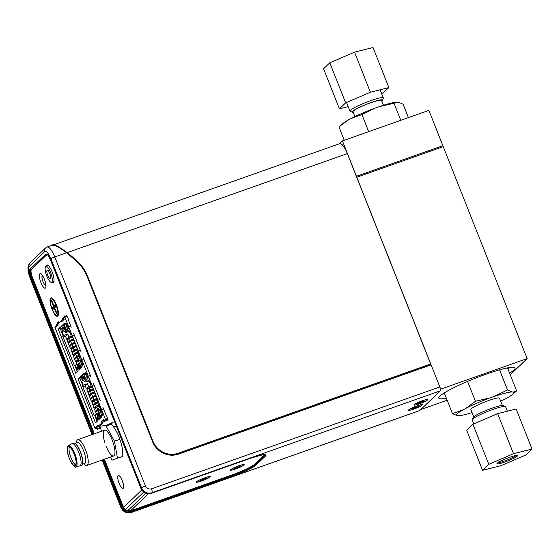 <?xml version="1.0" encoding="UTF-8"?>
<svg xmlns="http://www.w3.org/2000/svg" width="560" height="560" viewBox="0 0 560 560"><rect width="100%" height="100%" fill="white"/><g stroke="black" fill="none" stroke-linecap="round" stroke-linejoin="round"><path stroke-width="0.84" d="M110.453 457.1L112.119 460.124L122.78 456.379C122.92 450.296 121.912 444.612 119.77 439.334L114.464 441.203L106.099 426.02L111.398 424.144C115.332 428.806 118.125 433.867 119.77 439.334M117.474 458.255L114.464 441.203M106.099 426.02L111.398 424.144M100.737 427.882L101.346 431.312M104.846 442.708A13.671 3.927 70.5 0 1 104.552 430.178A13.671 3.927 70.5 0 1 112.196 440.111A13.671 3.927 70.5 0 1 114.1 455.686A13.671 3.927 70.5 0 1 106.022 446.026M56.098 305.291A8.68 2.492 70.5 0 1 57.036 315.357A8.68 2.492 70.5 0 1 52.178 309.05A8.68 2.492 70.5 0 1 51.247 298.984A8.68 2.492 70.5 0 1 56.098 305.291M51.247 298.984L51.639 298.844A8.68 2.492 70.5 0 1 52.353 298.914A8.68 2.492 70.5 0 1 56.49 305.151A8.68 2.492 70.5 0 1 57.939 314.72A8.68 2.492 70.5 0 1 57.701 315.042A8.68 2.492 70.5 0 1 57.428 315.217L57.036 315.357M52.892 309.477L52.255 307.874L53.627 306.558L51.408 300.951L51.8 300.573L54.019 306.18L55.391 304.864L56.028 306.467L54.656 307.783L56.875 313.39L56.483 313.768L54.264 308.161L52.892 309.477M55.776 305.837L54.019 306.18M51.912 300.853L51.408 300.951M53.627 306.558L55.377 306.222L54.005 307.531L52.255 307.874M54.005 307.531L54.257 308.168L54.698 307.902M76.468 442.82L76.531 442.19A13.671 3.927 70.5 0 1 77.791 439.635A13.671 3.927 70.5 0 1 85.435 449.568A13.671 3.927 70.5 0 1 86.905 465.416A13.671 3.927 70.5 0 1 84.315 464.219L83.874 463.771M74.949 443.359L77.308 442.526A11.109 3.192 70.5 0 1 83.524 450.597A11.109 3.192 70.5 0 1 84.714 463.47L82.348 464.31M72.1 443.639L73.647 443.093A11.795 3.388 70.5 0 1 75.929 444.178L76.377 444.64A11.109 3.192 70.5 0 1 80.437 451.682A11.109 3.192 70.5 0 1 82.656 462.413L82.6 463.05A11.795 3.388 70.5 0 1 81.508 465.332L79.961 465.878A11.795 3.388 70.5 0 1 79.821 465.92L75.873 466.676A11.193 3.22 70.5 0 0 74.809 453.663A11.193 3.22 70.5 0 0 68.425 445.585L71.967 443.695A11.795 3.388 70.5 0 1 72.1 443.639A11.795 3.388 70.5 0 1 78.694 452.207A11.795 3.388 70.5 0 1 79.961 465.878M75.929 444.178A11.795 3.388 70.5 0 1 80.241 451.661A11.795 3.388 70.5 0 1 82.6 463.05M69.412 458.514A10.374 2.982 70.5 0 1 68.53 446.446A10.374 2.982 70.5 0 1 74.095 454.027A10.374 2.982 70.5 0 1 75.418 465.941A10.374 2.982 70.5 0 1 69.412 458.514M69.51 446.775A9.912 2.849 -109.5 0 0 71.057 457.87A9.912 2.849 -109.5 0 0 75.978 465.066M507.759 368.774A41.02 5.061 158.4 0 0 509.733 367.486M446.348 398.181A41.02 5.061 -21.6 0 1 438.781 398.132A41.02 5.061 -21.6 0 1 486.185 374.15A41.02 5.061 -21.6 0 1 515.067 367.927A41.02 5.061 -21.6 0 1 509.579 373.142M442.372 394.156A41.02 5.061 158.4 0 0 444.605 393.764M356.342 176.323L442.862 145.698L527.156 358.603L440.72 389.151L356.419 176.246M447.16 400.218L420.819 409.528M510.244 374.815L527.156 358.603M163.436 453.271A19.824 18.83 46.2 0 0 177.499 453.824L430.031 364.581L430.647 363.993L178.115 453.236A19.824 18.83 -133.8 0 1 152.964 441.266L152.53 441.686M52.031 245.462C52.801 243.488 57.869 245.868 67.242 252.595L347.354 153.608A13.671 3.927 -109.5 0 0 339.71 143.675L52.304 245.259M152.964 441.266L87.703 276.437A41.02 38.962 46.2 0 0 75.25 259.266L67.242 252.595L66.794 253.029M347.354 153.608L430.647 363.993M87.703 276.437L87.269 276.85M356.797 177.191L342.433 140.917L428.876 110.376L443.24 146.643L356.72 177.268M342.433 140.917L339.472 143.759M416.43 403.326A7.035 0.868 158.4 0 0 414.344 404.866A7.035 0.868 158.4 0 0 418.404 404.103A7.035 0.868 158.4 0 0 425.327 401.233A7.035 0.868 158.4 0 0 427.42 399.686A7.035 0.868 158.4 0 0 423.353 400.456A7.035 0.868 158.4 0 0 416.43 403.326M421.848 401.905L424.018 401.394L423.01 401.919L417.564 403.872L419.909 402.647L417.739 403.158L418.747 402.633L421.764 401.688M411.026 408.506A7.035 0.868 158.4 0 0 408.94 410.046A7.035 0.868 158.4 0 0 413.007 409.283A7.035 0.868 158.4 0 0 419.923 406.406A7.035 0.868 158.4 0 0 422.016 404.866A7.035 0.868 158.4 0 0 417.949 405.629A7.035 0.868 158.4 0 0 411.026 408.506M416.451 407.085L418.621 406.574L417.613 407.099L412.167 409.045L414.505 407.827L412.335 408.338L416.36 406.861M50.358 278.439A4.445 1.274 70.5 0 1 50.211 278.53A4.445 1.274 70.5 0 1 47.628 275.037A4.445 1.274 70.5 0 1 47.11 270.242A4.445 1.274 70.5 0 1 47.25 270.151A4.445 1.274 70.5 0 1 49.84 273.644A4.445 1.274 70.5 0 1 50.358 278.439M45.675 266.616A8.372 2.408 70.5 0 1 45.941 266.441A8.372 2.408 70.5 0 1 50.82 273.028A8.372 2.408 70.5 0 1 51.793 282.072A8.372 2.408 70.5 0 1 51.527 282.24A8.372 2.408 70.5 0 1 46.648 275.653A8.372 2.408 70.5 0 1 45.675 266.616M232.785 468.419A7.035 0.868 158.4 0 0 230.692 469.959A7.035 0.868 158.4 0 0 234.759 469.196A7.035 0.868 158.4 0 0 241.682 466.326A7.035 0.868 158.4 0 0 243.768 464.786A7.035 0.868 158.4 0 0 239.708 465.549A7.035 0.868 158.4 0 0 232.785 468.419M238.203 466.998L240.373 466.487L239.365 467.012L233.919 468.965L236.264 467.747L234.094 468.258L238.112 466.781M198.821 480.417A7.035 0.868 158.4 0 0 196.735 481.964A7.035 0.868 158.4 0 0 200.802 481.201A7.035 0.868 158.4 0 0 207.718 478.324A7.035 0.868 158.4 0 0 209.811 476.784A7.035 0.868 158.4 0 0 205.744 477.547A7.035 0.868 158.4 0 0 198.821 480.417M205.408 479.017L199.962 480.963L202.3 479.745L200.13 480.256L201.138 479.731L206.584 477.778L204.246 479.003L206.416 478.492L205.303 478.751M408.73 409.843A7.469 0.924 -21.6 0 1 415.639 406.399A7.469 0.924 -21.6 0 1 422.296 404.607A7.469 0.924 -21.6 0 1 422.226 405.069A7.469 0.924 -21.6 0 1 414.281 408.898A7.469 0.924 -21.6 0 1 408.562 410.046A7.469 0.924 -21.6 0 1 408.73 409.843M414.134 404.663A7.469 0.924 -21.6 0 1 421.043 401.226A7.469 0.924 -21.6 0 1 427.7 399.434A7.469 0.924 -21.6 0 1 427.623 399.896A7.469 0.924 -21.6 0 1 419.685 403.718A7.469 0.924 -21.6 0 1 413.959 404.873A7.469 0.924 -21.6 0 1 414.134 404.663M104.489 421.617L107.52 419.405M106.372 419.811A3.416 0.98 -109.5 0 0 107.191 420.294A3.416 0.98 -109.5 0 0 107.296 420.224A3.416 0.98 -109.5 0 0 107.233 417.578A3.416 0.98 -109.5 0 0 105.7 414.302L102.914 407.267M96.817 428.477A3.416 0.98 -109.5 0 0 97.853 429.247A3.416 0.98 -109.5 0 0 97.958 429.177A3.416 0.98 -109.5 0 0 98.147 428.729M243.978 464.989A7.469 0.924 158.4 0 0 244.048 464.527A7.469 0.924 158.4 0 0 237.398 466.319A7.469 0.924 158.4 0 0 230.489 469.756A7.469 0.924 158.4 0 0 230.314 469.966A7.469 0.924 158.4 0 0 236.04 468.811A7.469 0.924 158.4 0 0 243.978 464.989M210.021 476.987A7.469 0.924 158.4 0 0 210.091 476.525A7.469 0.924 158.4 0 0 203.434 478.317A7.469 0.924 158.4 0 0 196.525 481.754A7.469 0.924 158.4 0 0 196.357 481.964A7.469 0.924 158.4 0 0 202.076 480.816A7.469 0.924 158.4 0 0 210.021 476.987M51.632 282.198A9.401 2.702 -109.5 0 0 53.13 282.758A9.401 2.702 -109.5 0 0 53.431 282.569A9.401 2.702 -109.5 0 0 52.339 272.426A9.401 2.702 -109.5 0 0 46.865 265.027A9.401 2.702 -109.5 0 0 46.564 265.216A9.401 2.702 -109.5 0 0 46.053 266.406M45.479 288.015A7.693 2.212 -109.5 0 0 44.583 279.72A7.693 2.212 -109.5 0 0 40.103 273.665A7.693 2.212 -109.5 0 0 39.858 273.826A7.693 2.212 -109.5 0 0 40.754 282.121A7.693 2.212 -109.5 0 0 45.227 288.176A7.693 2.212 -109.5 0 0 45.479 288.015M123.179 488.313A6.839 1.967 -109.5 0 0 122.388 480.935A6.839 1.967 -109.5 0 0 118.405 475.559A6.839 1.967 -109.5 0 0 118.188 475.692A6.839 1.967 -109.5 0 0 118.986 483.07A6.839 1.967 -109.5 0 0 122.962 488.453A6.839 1.967 -109.5 0 0 123.179 488.313M57.799 316.022A9.744 2.8 -109.5 0 0 58.058 315.658A9.744 2.8 -109.5 0 0 56.875 306.103A9.744 2.8 -109.5 0 0 51.793 297.92A9.744 2.8 -109.5 0 0 50.68 298.046A9.744 2.8 -109.5 0 0 52.038 309.141A9.744 2.8 -109.5 0 0 57.799 316.022M94.367 433.776L32.403 277.27L31.01 277.858C29.456 273.567 29.106 270.711 29.96 269.29L45.843 254.072C47.04 253.519 48.517 255.29 50.288 259.385L50.267 259.42C47.957 255.122 46.844 253.435 46.914 254.352L46.928 254.345A6.839 1.967 70.5 0 0 46.711 254.485L47.019 254.373M264.621 454.755L264.873 455.385L255.164 464.688A20.51 2.527 -21.6 0 1 232.008 475.671L231.763 475.041A20.51 2.527 158.4 0 0 254.919 464.058L264.621 454.755A20.51 2.527 158.4 0 0 264.915 454.447M231.763 475.041L130.571 510.804L148.337 493.773M130.571 510.804L127.799 510.636L145.915 493.276M143.71 492.065L125.475 509.537L123.536 507.458L104.44 459.221M127.799 510.636L125.475 509.537M141.764 489.993L123.536 507.458M99.358 426.531L103.124 422.919M71.211 327.208L68.642 320.712A3.416 0.98 -109.5 0 0 66.962 316.337A3.416 0.98 -109.5 0 0 65.751 316.974M100.394 400.911L93.394 383.229M90.881 376.88L83.209 357.497M80.731 351.239L73.689 333.459M32.403 277.27A6.839 1.967 70.5 0 1 31.444 269.486L47.145 254.436M431.102 364.868L178.57 454.104A20.51 19.481 -133.8 0 1 152.551 441.728L87.29 276.899A41.02 38.962 46.2 0 0 74.83 259.728L66.521 252.805L54.761 256.963L145.425 485.954C146.755 488.523 148.778 489.489 151.494 488.838L439.845 386.946L431.102 364.868M430.031 364.581L430.262 365.162M419.573 410.578A3.416 0.98 -109.5 0 0 419.699 410.564A3.416 0.98 -109.5 0 0 419.811 410.494L440.321 390.838A3.416 0.98 -109.5 0 0 439.845 386.946M145.425 485.954A3.416 0.42 158.4 0 0 141.568 487.781L50.904 258.79C48.496 253.211 46.473 250.796 44.842 251.545L28.959 266.77C27.797 268.702 28.273 272.594 30.394 278.446L92.197 434.546M51.31 245.665C53.942 244.524 59.017 246.904 66.521 252.805M151.312 493.346L251.384 457.982C262.626 454.188 267.414 453.46 265.741 455.798L256.032 465.101C254.478 467.089 241.416 473.291 232.106 476.455L132.083 511.798L131.985 511.021C127.708 512.036 124.53 510.524 122.444 506.485L121.674 506.849A8.204 7.791 46.2 0 0 132.083 511.798L131.467 512.393A8.204 7.791 -133.8 0 1 121.058 507.444L121.674 506.849L103.019 459.725M98.938 412.349L98.168 413.084A1.953 1.855 46.2 0 0 97.636 414.134L97.118 417.872A1.995 1.897 46.2 0 0 97.237 418.873A1.995 1.897 46.2 0 0 97.237 418.88L97.902 420.553L95.452 422.898L77.952 378.854L80.409 376.509L81.074 378.182A1.995 1.897 46.2 0 0 81.676 379.015L82.656 378.077A1.995 1.897 -133.8 0 1 82.054 377.237L81.389 375.564L84.035 373.03L84.28 373.653M101.178 416.185L101.528 417.074L98.882 419.615L98.217 417.942A1.995 1.897 -133.8 0 1 98.098 416.934L97.118 417.872M79.212 362.698L78.442 363.433A1.953 1.855 46.2 0 0 77.91 364.483L77.392 368.221A1.995 1.897 46.2 0 0 77.511 369.222A1.995 1.897 46.2 0 0 77.511 369.229L78.176 370.902L75.726 373.247L58.233 329.203L60.683 326.858L61.348 328.531A1.995 1.897 46.2 0 0 61.95 329.364L62.93 328.426A1.995 1.897 -133.8 0 1 62.328 327.593L61.663 325.913L64.309 323.379L64.554 324.002M81.452 366.541L81.809 367.423L79.156 369.964L78.491 368.291A1.995 1.897 -133.8 0 1 78.491 368.284A1.995 1.897 -133.8 0 1 78.372 367.283L77.392 368.221M88.837 380.919L89.516 382.067M85.295 378.007L84.798 378.182L85.211 377.783M83.104 377.041L84 376.18L84.798 378.182M83.202 377.174L84.245 376.803M85.12 378.777L85.54 378.623M83.503 380.534L81.662 381.185L82.88 380.016M89.033 380.849L87.374 381.437L86.576 379.435L86.114 379.61M69.111 331.268L69.79 332.416M65.569 328.356L65.072 328.531L65.485 328.132M63.378 327.39L64.274 326.529L65.072 328.531M63.476 327.523L64.519 327.152M65.394 329.126L65.814 328.979M63.777 330.883L61.936 331.534L63.154 330.365M66.857 329.791L66.388 329.959M79.163 362.747L78.281 360.528L76.027 362.684L76.769 364.56M78.967 360.283L78.281 360.528M77.847 360.899L75.628 361.683L78.568 359.282M75.628 361.683L74.753 359.485L77.007 357.322L77.882 359.527M79.359 356.489L77.007 357.322L76.762 356.713L78.988 355.558M79.17 356.23L78.638 356.748M75.775 357.98L74.354 358.484L76.608 356.321L78.96 355.488M78.085 353.29L75.733 354.123L76.608 356.321M74.655 355.159L74.41 354.543L75.488 353.507L75.733 354.123L73.479 356.279L74.354 358.484M77.903 353.031L77.364 353.542M74.501 354.774L73.08 355.278L75.334 353.122L77.686 352.282M76.832 350.077L74.459 350.917L75.334 353.122M73.381 351.953L73.136 351.337L74.214 350.308L74.459 350.917L72.205 353.08L73.08 355.278M73.227 351.575L71.813 352.079L74.067 349.916L77.098 348.838M77.371 349.111L76.09 350.336M76.37 346.584L73.192 347.711L74.067 349.916M72.107 348.747L71.862 348.138L72.94 347.102L73.185 347.718L70.938 349.874L71.813 352.079M71.96 348.369L70.539 348.873L72.793 346.71L75.824 345.639M75.355 346.619L74.816 347.137M75.096 343.385L71.918 344.512L72.793 346.71M71.918 344.512L69.664 346.668L70.539 348.873M71.554 344.855L69.265 345.667L71.519 343.511L74.55 342.433M74.081 343.42L73.549 343.931M73.822 340.179L70.644 341.306L71.519 343.511M69.566 342.342L69.321 341.726L70.399 340.697L70.644 341.313L68.39 343.469L69.265 345.667M69.412 341.964L67.991 342.468L67.116 340.263L69.37 338.1L70.245 340.305L73.276 339.227M73.556 339.5L72.275 340.732M70.245 340.305L67.991 342.468M71.722 337.267L69.37 338.1L69.125 337.491L68.047 338.527L68.292 339.143M102.27 422.338L103.642 421.022L103.243 420.021L101.871 421.337L102.27 422.338M100.898 427.826L97.958 426.475L96.586 427.791L100.947 429.072M96.586 427.791L96.187 426.79L95.599 427.35L96.306 427.091M110.243 424.543L112.182 423.157M102.473 422.499L98.35 426.097L97.951 425.096L96.187 426.79M113.169 422.212L106.33 425.39L98.938 426.356M98.672 426.223L100.31 425.621M58.877 321.454L57.421 324.45L55.951 325.857L57.47 322.805M57.421 324.45L57.82 325.451L58.212 325.073L57.813 324.072L61.817 320.516M65.555 317.044L67.067 316.477M63.252 317.261L61.733 320.313L62.132 321.314L61.74 321.692L61.341 320.691M64.659 315.91L63.21 318.906L61.733 320.313M63.21 318.906L63.602 319.907L62.132 321.314M66.549 315.903L64.316 317.842M63.861 318.843L63.602 319.907L64.092 319.438L63.7 318.437L64.911 317.268L67.081 316.498M71.505 334.726L69.209 328.083L78.113 350.504L80.227 349.965M70.77 326.088L68.327 326.718L68.964 328.314M81.053 358.75L78.75 352.107L88.298 376.131L90.377 375.599M80.283 350.119L77.868 350.742L78.505 352.345M91.231 384.377L88.935 377.734L97.839 400.155L99.89 399.63M100.779 408.401L98.476 401.758L105.441 419.293L107.45 418.586M96.894 428.022L95.312 429.009L54.775 326.984L55.461 326.326L55.86 327.327L57.82 325.451M55.461 326.326L56.056 326.109M103.243 420.021L103.831 419.461L104.23 420.462L107.52 419.335M101.871 421.337L101.479 421.715L101.948 421.54M103.607 420.931L106.19 419.986M101.878 422.716L101.479 421.715M98.35 426.097L100.625 425.32M95.312 429.009L97.314 428.302M105.441 419.293L104.23 420.462M103.558 408.891L101.661 409.766M90.433 375.753L88.298 376.131M88.053 376.369L88.69 377.965M94.038 384.853L92.113 385.742M64.911 317.268L68.572 326.48L70.707 325.934M74.368 335.181L72.387 336.091M83.888 359.219L81.935 360.115M99.953 399.784L97.839 400.155M97.594 400.393L98.231 401.996M80.332 360.745L82.047 365.736L81.067 366.674L78.96 362.054L78.841 361.067L79.821 360.129L80.332 360.745L81.193 360.437L82.908 365.428L81.865 366.387M80.71 359.807L79.849 360.115L80.71 359.807L81.193 360.437M67.319 327.992L68.18 327.684L68.306 328.671L67.326 329.609L66.465 329.917L65.947 329.301L64.232 324.31L65.212 323.372L65.73 323.981L67.445 328.979L66.465 329.917M68.306 328.671L67.445 328.979M65.534 323.589L66.08 323.064L65.212 323.372M66.08 323.064L68.18 327.684M66.591 323.68L65.73 323.981M100.275 415.709L98.56 410.718L99.568 409.759L101.773 415.387L100.793 416.325L100.275 415.709M99.54 409.78L100.436 409.458L100.919 410.088L102.508 414.092L102.634 415.079L100.793 416.325M85.253 373.24L85.806 372.715L84.938 373.023L87.045 377.636L87.906 377.335L88.032 378.322L86.989 379.281M88.032 378.322L86.156 379.582L85.673 378.952L83.958 373.961L84.938 373.023M87.045 377.636L87.164 378.63M85.806 372.715L87.906 377.335M86.317 373.331L85.456 373.632M69.153 331.387L66.829 332.213A1.953 1.855 -133.8 0 1 64.946 331.849L61.95 329.364M67.473 331.359A1.953 1.855 -133.8 0 1 65.926 330.911L62.93 328.426M66.346 329.917L66.577 330.113A0.868 0.826 46.2 0 0 67.06 330.316M61.663 325.913L62.643 325.57L63.308 327.243A0.91 0.868 46.2 0 0 63.581 327.621L66.255 329.847M72.87 337.785L72.044 338.079L72.73 337.421L77.504 349.433L76.818 350.091L79.835 357.7L78.463 359.016L79.156 360.759M79.968 369.187L79.471 367.941A0.91 0.868 -133.8 0 1 79.415 367.479L79.856 364.322M79.226 362.726A1.953 1.855 46.2 0 0 78.89 363.545L78.372 367.283M88.879 381.038L86.555 381.864A1.953 1.855 -133.8 0 1 84.672 381.5L81.676 379.015M87.199 381.01A1.953 1.855 -133.8 0 1 85.652 380.562L82.656 378.077M86.072 379.568L86.303 379.764A0.868 0.826 46.2 0 0 86.786 379.967M81.389 375.564L82.369 375.221L83.034 376.894A0.91 0.868 46.2 0 0 83.307 377.272L85.981 379.498M80.745 377.363L77.952 378.854M83.916 374.325L82.537 375.648M87.374 381.437L88.746 380.121L91.77 387.73L92.456 387.072L97.223 399.084L96.537 399.742L99.561 407.351L98.189 408.667L98.882 410.41M92.596 387.436L91.77 387.73M99.694 418.838L99.197 417.592A0.91 0.868 -133.8 0 1 99.141 417.13L99.582 413.973M98.952 412.377A1.953 1.855 46.2 0 0 98.616 413.196L98.098 416.934M98.217 417.942A1.995 1.897 -133.8 0 1 98.217 417.935L97.237 418.88M66.85 329.777L67.648 331.786L69.02 330.47L72.044 338.079M55.951 325.857L56.35 326.858M95.998 428.351L95.599 427.35M97.559 425.474L97.958 426.475M69.307 331.198L67.648 331.786M61.019 327.712L58.233 329.203M64.19 324.674L62.811 325.997M60.193 328.51L63.133 335.916L62.664 336.084L74.403 365.631L74.872 365.47L77.35 371.7M68.138 338.758L66.717 339.262L68.971 337.099L67.76 334.04L65.506 336.203L63.056 337.071M67.76 334.04L63.525 335.538L61.936 331.534M63.133 335.916L63.525 335.538M66.717 339.262L65.506 336.203M68.971 337.099L71.323 336.266M78.715 359.639L77.581 360.724L78.078 360.724M77.91 360.878L76.951 360.941L78.666 359.52M77.273 348.866L74.326 350.581M74.214 350.308L77.238 348.775M73.458 339.255L70.504 340.97M70.399 340.697L73.423 339.164M71.603 336.98L69.44 338.079M70.077 337.855L71.638 337.071M77.371 368.599L76.853 369.096L75.264 365.092L78.001 364.119M80.402 365.694L79.989 366.086L80.787 368.088L79.877 368.963M80.241 366.709L79.485 366.975M75.264 365.092L74.872 365.47M91.448 386.918L89.096 387.751L86.842 389.914L87.717 392.119L89.971 389.956L93.149 388.829M89.096 387.751L89.971 389.956M93.548 389.83L90.37 390.957L88.116 393.12L88.991 395.318L91.245 393.162L94.276 392.084M89.285 391.993L89.04 391.377L90.118 390.348L91.245 393.162M90.412 394.814L88.991 395.318M94.549 392.357L93.268 393.582M92.554 397.712L90.265 398.524L92.519 396.361L95.55 395.29M94.822 393.036L91.644 394.163L92.519 396.361M90.559 395.199L90.314 394.583L91.392 393.547L91.637 394.163L89.39 396.319L90.265 398.524M95.081 396.27L94.542 396.788M96.096 396.235L92.918 397.362L90.657 399.525L91.532 401.73L93.786 399.567L96.824 398.489M92.918 397.362L93.786 399.567M96.558 399.728L94.185 400.568L91.931 402.731L92.806 404.929L95.06 402.773L97.412 401.933M93.107 401.604L92.862 400.988L93.94 399.952L95.06 402.773M97.811 402.934L95.459 403.774L93.205 405.93L94.08 408.135L96.334 405.972L98.686 405.139M94.381 404.81L94.136 404.194L95.214 403.158L96.334 405.972M99.078 406.14L96.733 406.973L97.608 409.178L98.294 408.933M96.775 410.83L95.354 411.334L94.479 409.136L96.733 406.973M95.354 411.334L97.608 409.178M96.495 414.211L95.753 412.335L98.693 409.934M96.369 407.323L94.08 408.135M94.227 404.425L92.806 404.929M92.953 401.226L91.532 401.73M89.138 391.615L87.717 392.119M88.732 388.101L86.443 388.913L85.225 385.854L82.782 386.722M96.257 427.112L96.467 427.504M98.889 412.398L97.755 409.563L96.677 410.592L96.922 411.215M97.097 418.25L96.579 418.747L94.99 414.743L94.598 415.121L97.076 421.351M94.99 414.743L97.727 413.77M79.912 378.161L82.859 385.567L82.39 385.735L94.129 415.282L94.598 415.121M86.443 388.913L88.697 386.75L87.479 383.691L85.225 385.854M87.479 383.691L83.251 385.189L81.662 381.185M82.859 385.567L83.251 385.189M88.697 386.75L91.049 385.917M91.259 386.659L90.727 387.177M97.475 402.094L95.319 403.431M95.214 403.158L97.44 402.003M97.692 402.647L95.529 403.746M96.159 403.522L97.727 402.738M94.451 392.105L91.504 393.82M91.392 393.547L94.416 392.014M90.118 390.348L91.007 389.83L91.259 390.474L90.44 390.936M93.401 389.452L91.259 390.474M91.07 390.705L93.436 389.543M100.128 415.345L99.715 415.737L100.513 417.739L99.603 418.614M99.967 416.36L99.211 416.626M79.24 356.202L77.077 357.301M75.922 358.358L75.684 357.742L76.762 356.713M91.329 386.631L89.985 387.268L89.733 386.631L91.077 385.987M95.942 395.864L93.807 396.879L93.548 396.235L95.69 395.22M97.216 399.063L95.074 400.085L94.822 399.441L96.964 398.426M98.966 405.853L97.622 406.49L97.37 405.846L98.714 405.209M74.949 343.007L72.807 344.022L72.555 343.385L74.69 342.363M72.94 347.102L75.964 345.569M76.216 346.213L73.262 347.69M77.966 352.996L76.622 353.633L76.37 352.996L77.714 352.352M45.696 283.591L45.409 284.48C44.233 285.796 40.971 277.55 42.301 276.577A1.708 1.624 -130.9 0 1 42.336 275.282M497.238 463.218A11.109 1.372 -21.6 0 1 507.724 458.024A11.109 1.372 -21.6 0 1 517.482 455.469A11.109 1.372 -21.6 0 1 517.307 456.127A11.109 1.372 -21.6 0 1 505.701 461.741A11.109 1.372 -21.6 0 1 496.944 463.603A11.109 1.372 -21.6 0 1 497.238 463.218M497.868 462.721A10.255 1.267 158.4 0 0 507.297 459.977A10.255 1.267 158.4 0 0 516.173 455.497A10.255 1.267 158.4 0 0 516.208 455.455M472.92 424.263L466.683 430.241L482.538 470.302L488.782 464.324L472.92 424.263L497.651 413.637L513.506 453.698L532 449.05L516.138 408.989L497.651 413.637M482.538 470.302L501.032 465.654L525.763 455.028L532 449.05M488.782 464.324L513.506 453.698M502.355 405.475L499.471 398.181A15.386 1.897 158.4 0 0 486.57 401.275A15.386 1.897 158.4 0 0 471.275 408.758A15.386 1.897 158.4 0 0 470.862 409.507L473.746 416.801M512.589 394.387L516.628 390.929L513.205 392.07A30.828 3.801 -21.6 0 1 513.009 394.009A30.828 3.801 -21.6 0 1 512.589 394.387A30.828 3.801 -21.6 0 1 507.038 397.985L504.476 399.357A30.828 3.801 -21.6 0 1 500.682 401.247M507.528 389.942L493.899 396.557A30.828 3.801 -21.6 0 1 512.197 391.958L507.528 389.942L499.569 369.845M475.447 401.282L465.857 408.338A30.828 3.801 -21.6 0 1 490.329 397.817L475.447 401.282L467.572 381.395M452.459 413.609L457.128 415.625A30.828 3.801 -21.6 0 1 463.295 409.71L452.459 413.609L444.269 392.917M472.08 412.573A30.828 3.801 -21.6 0 1 458.703 415.723A30.828 3.801 -21.6 0 1 458.136 415.73L458.703 415.723M458.136 415.73L457.128 415.625M463.295 409.71L465.857 408.338M490.329 397.817L493.899 396.557M512.197 391.958L513.205 392.07M516.628 390.929L507.885 368.851L506.52 368.081M507.381 411.194L505.603 406.7A17.948 2.212 158.4 0 0 505.372 406.497A17.948 2.212 158.4 0 0 489.51 410.697A17.948 2.212 158.4 0 0 472.703 419.034A17.948 2.212 158.4 0 0 472.255 419.608A17.948 2.212 158.4 0 0 472.227 419.916L473.795 423.885M505.372 406.497L503.174 405.566A16.24 2.002 158.4 0 0 488.831 409.374A16.24 2.002 158.4 0 0 473.627 416.913A16.24 2.002 158.4 0 0 473.214 417.431L472.255 419.608M348.187 106.631L339.423 108.836L345.667 102.858L370.391 92.232L388.885 87.584L381.766 93.94M345.667 102.858L329.805 62.797L323.568 68.775L339.423 108.836M329.805 62.797L354.536 52.171L373.023 47.523L388.885 87.584M370.391 92.232L354.536 52.171M383.488 105.252L381.584 100.429A15.386 1.897 158.4 0 0 368.683 103.516A15.386 1.897 158.4 0 0 353.388 111.006A15.386 1.897 158.4 0 0 352.975 111.755L354.886 116.578M396.977 102.102A30.828 3.801 158.4 0 0 396.865 102.102A30.828 3.801 158.4 0 0 379.134 106.694L398.44 102.2L403.109 104.216L408.408 117.607M344.239 140.28L338.94 126.896L348.53 119.84A30.828 3.801 158.4 0 0 342.979 123.438L340.214 125.79M361.928 114.569L375.557 107.954A30.828 3.801 158.4 0 0 351.092 118.468L361.928 114.569L368.69 131.642M396.865 102.102L397.432 102.095M400.771 120.302L394.009 103.229M379.134 106.694L375.557 107.954M351.092 118.468L348.53 119.84M353.213 112.35A16.24 2.002 -21.6 0 1 352.387 112.259L350.196 111.328A17.948 2.212 -21.6 0 1 349.965 111.125A17.948 2.212 -21.6 0 1 350.448 110.243A17.948 2.212 -21.6 0 1 368.291 101.514A17.948 2.212 -21.6 0 1 383.341 97.909A17.948 2.212 -21.6 0 1 383.313 98.217L382.347 100.394A16.24 2.002 -21.6 0 1 381.941 100.912A16.24 2.002 -21.6 0 1 381.815 101.024M352.387 112.259A16.24 2.002 -21.6 0 1 352.611 111.279A16.24 2.002 -21.6 0 1 369.691 103.033A16.24 2.002 -21.6 0 1 382.347 100.394M381.5 99.834A17.948 2.212 -21.6 0 1 380.975 100.17M353.241 111.153A17.948 2.212 -21.6 0 1 352.625 111.265M74.123 453.992C76.076 458.451 76.566 462.448 75.593 465.976C73.129 465.738 71.057 463.267 69.377 458.549C67.424 454.09 66.934 450.093 67.907 446.565C70.371 446.803 72.443 449.281 74.123 453.992M177.499 453.824L178.115 453.236M75.25 259.266L74.802 259.7M50.302 259.427L140.966 488.418M45.843 254.072A0.686 0.651 46.2 0 0 46.711 254.485L31.444 269.486M251.384 457.982L151.354 493.325A8.204 7.791 -133.8 0 1 140.952 488.376L140.931 488.411C143.185 492.842 146.657 494.48 151.333 493.339L151.977 492.737A3.416 0.98 -109.5 0 0 151.494 488.838M440.321 390.838L151.977 492.737A8.204 7.791 46.2 0 1 141.568 487.781L140.952 488.376L50.288 259.385M265.44 454.496A20.51 2.527 -21.6 0 1 264.873 455.385A0.686 0.651 -133.8 0 0 265.741 455.798M254.919 464.058L255.164 464.688A0.686 0.651 -133.8 0 0 256.032 465.101M29.96 269.29A0.686 0.651 46.2 0 0 30.828 269.703A6.839 1.967 70.5 0 0 31.78 277.494L93.744 433.993M50.904 258.79A3.416 0.42 -21.6 0 1 54.761 256.963A13.671 3.927 70.5 0 0 47.117 247.03L45.563 247.989A3.416 3.248 46.2 0 0 44.842 251.545M102.13 460.04L120.967 507.605A3.416 0.42 -21.6 0 1 121.058 507.444L102.27 459.991M131.215 512.477A3.416 0.98 -109.5 0 0 131.355 512.463A3.416 0.98 -109.5 0 0 131.467 512.393L419.811 410.494M103.824 459.438L122.444 506.485M31.01 277.858L92.939 434.28M232.106 476.455L232.008 475.671L131.985 511.021M265.419 454.384L265.524 454.524C267.316 453.537 262.591 454.692 251.363 457.996L251.335 457.996M28.959 266.77A3.416 3.248 -133.8 0 1 29.687 263.207L28 267.414C27.979 269.437 27.734 271.376 30.303 278.614A3.416 0.42 -21.6 0 1 30.394 278.446M81.928 366.366L81.067 366.674M82.908 365.428L82.047 365.736M82.782 364.441L81.921 364.749M102.634 415.079L101.773 415.387M102.508 414.092L101.647 414.4M100.058 410.396L100.919 410.088M66.829 332.213L67.543 331.527M64.946 331.849L65.926 330.911M61.348 328.531L62.328 327.593M78.89 363.545L77.91 364.483M78.491 368.291L77.511 369.229M84.672 381.5L85.652 380.562M86.555 381.864L87.269 381.178M81.074 378.182L82.054 377.237M98.616 413.196L97.636 414.134M77.896 356.839L77.644 356.195M74.081 347.228L73.822 346.584M42.301 276.577L43.379 277.004M53.445 299.39L52.353 298.914M58.422 313.789L57.939 314.72M68.425 445.585C66.528 446.852 66.836 451.185 69.356 458.577C73.199 465.724 75.369 468.419 75.873 466.676M113.659 455.966L86.905 465.416M116.242 426.048L113.603 426.979M104.552 430.178L77.791 439.635M48.363 265.587L45.941 266.441M53.949 281.379L51.527 282.24M47.117 247.03L51.807 245.371M120.967 507.605C123.179 512.001 126.644 513.618 131.355 512.463L419.699 410.564M45.563 247.989L29.687 263.207M30.303 278.614L92.057 434.595M81.9 366.387L81.039 366.695M100.436 409.458L99.568 409.759M121.569 479.024L123.27 483.861M42.308 275.24L41.86 277.158L42.56 280.735L44.408 284.382L45.955 285.6M383.341 97.909L380.121 89.782M349.965 111.125L346.542 102.48"/></g></svg>
